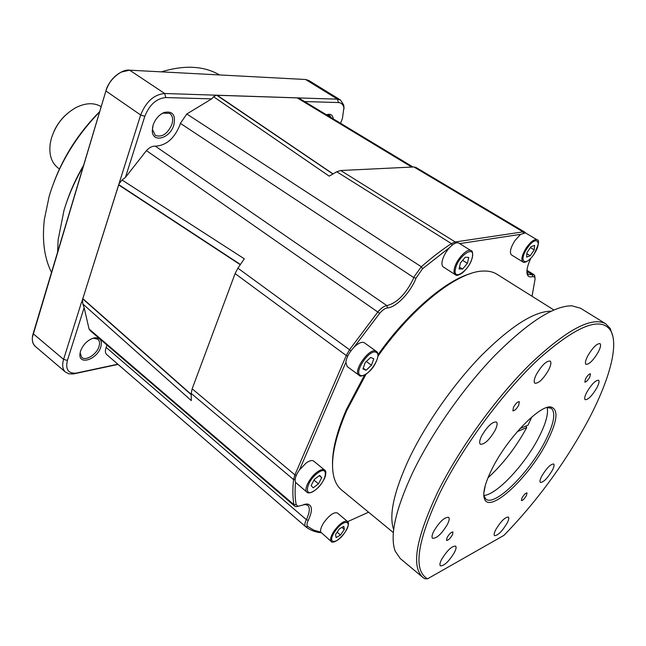 <?xml version="1.0" encoding="UTF-8"?>
<svg xmlns="http://www.w3.org/2000/svg" width="646" height="646" viewBox="0 0 646 646"><rect width="100%" height="100%" fill="white"/><g stroke="black" fill="none" stroke-linecap="round" stroke-linejoin="round"><path stroke-width="0.97" d="M54.078 131.146C56.88 124.985 60.764 119.607 65.714 114.996M101.18 106.671C94.074 102.448 85.619 102.771 75.832 107.656C63.873 114.495 55.718 124.735 51.373 138.357L50.307 143.065C48.741 154.232 51.276 162.493 57.914 167.831L59.424 168.977M51.494 272.418C44.324 258.093 41.95 240.401 44.372 219.349L49.217 196.142C58.592 165.013 75.38 136.944 99.597 111.952M57.599 252.053L58.156 239.731L63.986 210.418C68.395 195.649 74.815 181.009 83.253 166.482M92.031 338.544L93.387 338.221L97.942 339.207C99.645 340.813 99.985 343.268 98.975 346.571C96.682 354.436 85.708 361.389 81.743 357.375L80.185 353.015L80.338 351.642M160.854 114.294L163.188 113.107L169.736 113.413C172.652 115.666 173.354 119.373 171.844 124.508C167.443 134.029 161.92 137.655 155.282 135.394L152.464 129.434L152.642 126.802M326.763 114.94L329.573 115.327L331.277 117.669M80.516 351.053C83.423 343.971 88.122 339.554 94.599 337.801C100.348 337.487 102.415 340.579 100.784 347.088C97.352 359.128 78.982 365.668 79.91 354.266L80.516 351.053M153.102 125.082C155.339 118.961 159.037 114.754 164.205 112.461C172.708 110.773 175.906 115.004 173.798 125.138C169.898 138.664 152.254 143.412 152.27 130.621L153.102 125.082M326.521 114.802L327.199 114.552C330.704 113.656 332.73 115.093 333.279 118.872M106.994 345.061L106.17 347.435L306.333 519.65L307.092 518.027C309.789 511.753 309.991 507.49 307.714 505.237L304.113 504.292M455.382 274.728C456.27 275.995 458.62 275.382 462.447 272.87C467.292 268.655 470.595 263.528 472.363 257.496C472.937 252.957 472.501 250.688 471.063 250.696C467.333 247.676 456.019 259.821 454.34 268.72C453.702 271.796 454.049 273.799 455.382 274.728L443.35 267C441.993 266.047 441.622 264.036 442.227 260.968C443.366 256.276 445.837 251.787 449.664 247.507L422.605 268.679L416.016 278.151L413.795 277.602L180.387 123.37L179.854 125.154C174.275 138.615 166.095 145.616 155.306 146.157L386.865 305.606C396.733 303.144 405.438 294.455 412.98 279.548L414.199 276.625L421.321 266.774C431.698 257.649 441.727 249.921 451.433 243.59L455.22 241.975L523.042 231.866L524.818 232.14L525.82 233.093M180.387 123.37L186.791 113.995L211.71 98.878L165.764 97.554C156.421 98.467 149.444 104.725 144.809 116.32L125.445 177.384L146.44 150.607C149.347 147.49 152.303 146.012 155.306 146.157M532.046 296.264L535.082 279.072L534.912 277.199L532.756 276.52C530.108 277.417 528.323 276.843 527.394 274.8C526.151 271.32 527.289 265.837 530.802 258.352L530.899 258.166M526.902 272.418L528.38 274.574L534.008 274.671L534.848 277.061M359.531 375.609L347.201 366.548L345.868 362.366C346.522 357.399 349.22 352.369 353.951 347.298C358.15 343.228 361.526 341.661 364.086 342.598L376.384 351.416C378.104 352.207 379.703 356.439 373.679 366.395C367.308 375.867 359.281 376.884 359.774 375.722L358.958 375.286C352.393 371.434 369.48 347.209 375.972 351.174L376.384 351.416M522.905 261.929C524.245 263.705 530.156 260.249 533.879 254.395C538.756 244.777 539.806 239.892 537.028 239.755C534.379 238.923 530.867 241.507 526.498 247.523C522.008 254.766 520.813 259.571 522.905 261.929L511.503 254.952C509.355 252.57 510.502 247.773 514.943 240.562L520.571 234.353L459.694 243.607M306.923 492.155L295.561 482.4C294.35 479.623 295.658 475.448 299.478 469.876L306.131 463.029C309.563 460.606 312.091 459.968 313.706 461.115L324.647 470.078C325.939 470.563 326.157 472.662 325.301 476.385C323.388 481.617 320.02 486.212 315.208 490.161C311.017 492.946 308.255 493.609 306.923 492.155C303.41 489.813 309.7 477.37 317.121 472.089C320.553 469.626 323.057 468.956 324.647 470.078M331.285 541.501L320.771 532.175C320.085 529.986 321.175 526.692 324.042 522.291C329.621 514.935 334.071 511.834 337.39 512.989L347.467 521.451C347.863 522.17 350.576 522.784 344.899 532.482C335.831 544.336 330.736 542.333 331.285 541.501C329.815 539.693 330.776 536.164 334.152 530.907C339.756 523.494 344.197 520.345 347.467 521.451M332.545 465.758C331.979 450.956 336.598 432.206 346.401 409.516L364.562 375.043M377.958 354.767C407.634 312.785 445.958 280.17 471.209 273.387M553.872 309.967L496.903 274.211C493.164 271.853 488.513 270.803 482.974 271.07C457.99 271.417 412.398 306.971 377.934 356.229M366.016 374.22L346.636 410.735C334.168 439.942 329.977 462.253 334.063 477.652C335.565 482.998 338.028 487.068 341.451 489.878L393.382 532.619M551.086 311.186C534.282 311.283 511.131 325.988 481.609 355.308C453.581 384.079 425.601 424.034 409.023 458.838C393.834 491.824 388.714 515.403 393.664 529.591M605.649 323.743L580.584 308.263L571.993 305.816C553.848 305.671 528.162 322.192 494.933 355.373C463.36 387.971 431.504 433.426 412.681 472.622C395.457 509.726 389.619 535.889 395.174 551.119L400.213 558.491L422.831 577.387C411.042 566.631 416 538.199 437.713 492.082C459.225 448.574 496.411 397.209 530.778 363.504C566.865 329.557 591.825 316.298 605.649 323.743L610.204 328.467L612.893 336.469M427.563 578.808L503.961 535.356C535.792 502.62 563.118 465.653 585.938 424.47C608.387 383.369 619.538 345.505 610.615 330.542C600.845 316.169 577.201 325.382 539.668 358.191C503.815 391.21 462.916 446.305 439.958 492.704C417.001 541.776 412.867 570.483 427.563 578.808L424.753 578.719L422.831 577.387M492.405 468.18C507.562 437.778 540.331 404.178 551.175 407.053C558.855 409.774 557.288 421.725 546.468 442.914C528.816 477.362 490.371 513.433 484.637 499.358C482.263 493.705 484.847 483.313 492.405 468.18M483.765 495.345L485.865 499.092C494.626 506.932 528.581 473.437 544.562 442.365C553.84 424.365 556.093 413.012 551.304 408.304L547.081 407.497M518.73 405.212L519.311 401.691C517.696 401.578 515.75 403.443 513.473 407.295L512.892 410.791C514.515 410.913 516.461 409.055 518.73 405.212M526.425 495.595L527.015 492.922C525.707 492.93 524.035 494.602 521.984 497.945L521.395 500.602C522.703 500.593 524.382 498.922 526.425 495.595M452.466 534.775L452.959 532.013C451.32 531.957 449.35 533.838 447.032 537.658L446.548 540.411C448.187 540.468 450.157 538.586 452.466 534.775M495.094 430.357C497.234 425.964 497.67 423.17 496.403 421.983C492.26 421.652 487.334 426.32 481.625 435.969C479.534 440.314 479.106 443.067 480.358 444.23C484.508 444.561 489.418 439.934 495.094 430.357M548.615 370.005C550.965 365.256 551.482 362.277 550.158 361.057C546.387 360.783 541.8 365.232 536.39 374.405C534.089 379.113 533.58 382.061 534.888 383.248C538.667 383.522 543.238 379.113 548.615 370.005M598.212 352.135C600.562 347.54 601.16 344.706 599.989 343.607C596.791 343.486 592.705 347.58 587.747 355.906C585.429 360.46 584.848 363.27 586.003 364.328C589.209 364.465 593.278 360.395 598.212 352.135M596.807 387.939C598.979 383.772 599.561 381.213 598.551 380.244C595.572 380.195 591.679 384.136 586.883 392.082C584.743 396.216 584.17 398.76 585.171 399.696C588.159 399.745 592.035 395.828 596.807 387.939M552.144 470.627C554.018 467.05 554.526 464.845 553.679 463.998C550.658 464.022 546.726 467.987 541.881 475.892C540.04 479.437 539.539 481.617 540.387 482.449C543.415 482.425 547.332 478.484 552.144 470.627M507.021 523.3C508.741 519.965 509.193 517.89 508.378 517.058C505.107 517.091 500.933 521.225 495.87 529.478C494.174 532.78 493.73 534.831 494.537 535.639C497.816 535.607 501.982 531.488 507.021 523.3M454.413 552.451C456.1 549.1 456.496 546.976 455.6 546.08C451.772 546.007 447.08 550.505 441.541 559.589C439.894 562.9 439.514 565 440.386 565.872C444.23 565.944 448.905 561.471 454.413 552.451M447.468 524.318C449.269 520.652 449.648 518.318 448.623 517.301C444.456 517.091 439.482 521.782 433.7 531.375C431.94 534.993 431.568 537.302 432.578 538.296C436.753 538.498 441.719 533.838 447.468 524.318M589.774 377.135L590.484 373.832C589.2 373.792 587.553 375.455 585.534 378.814L584.824 382.109C586.108 382.149 587.763 380.486 589.774 377.135M483.781 495.442C496.281 495.143 524.504 465.136 538.449 438.061C545.604 424.285 548.519 414.094 547.186 407.481M487.924 477.878C503.008 464.094 515.952 447.323 526.748 427.555L525.804 426.118M519.973 428.621L527.984 425.181L531.836 416.961M517.301 431.641L526.748 427.555M485.291 485.396L483.765 493.697M343.809 526.288L339.425 528.832L335.565 534.517L336.122 537.609L340.49 535.033L344.318 529.405L343.809 526.288M337.147 532.191L340.49 535.033M341.928 527.378L344.318 529.405M321.7 477.669L319.673 475.408L314.368 479.38L311.122 485.614L313.205 487.819L318.47 483.846L321.7 477.669L319.302 475.69M313.988 480.115L318.47 483.846M462.576 269.059L467.389 263.35L468.754 257.447L465.273 257.237L460.404 262.995L459.072 268.914L462.576 269.059L459.484 267.089M462.641 260.346L467.389 263.35M526.611 257.14L530.245 255.743L534.218 249.881L534.605 245.367L530.98 246.724L526.966 252.643L526.611 257.14M526.886 253.708L530.245 255.743M530.398 247.588L534.218 249.881M371.466 365.224L373.776 358.821L370.691 357.408L365.24 362.479L362.939 368.923L366.072 370.263L371.466 365.224L366.33 361.469M363.214 368.155L366.072 370.263M347.661 521.637L368.575 512.205M449.664 247.507C453.573 243.485 456.657 242.024 458.902 243.114L471.063 250.696M520.571 234.353L525.505 232.907L537.028 239.755M298.032 506.327L296.038 506.658L294.713 506.149L293.954 504.688C292.638 497.549 292.509 489.175 293.567 479.566L294.915 474.899L346.296 355.55L349.462 349.833L377.999 311.784C381.213 308.037 384.168 305.978 386.865 305.606L387.422 307.924C385.064 308.255 382.48 310.056 379.67 313.334L353.951 347.298M345.868 362.366L299.478 469.876M321.102 532.716L320.529 532.7C314.788 532.013 309.822 530.019 305.647 526.7L305.598 526.668C304.428 525.473 304.67 523.131 306.333 519.65L308.279 520.28C306.81 523.373 306.608 525.424 307.674 526.45L313.738 530.116L320.771 532.175M332.973 173.895L217.218 95.277L297.225 97.877L411.785 167.072L297.257 97.893L216.305 95.245L213.584 96.73L329.185 176.148L336.76 171.755L340.708 170.504L413.916 166.967L415.903 167.419L524.818 232.14M416.016 278.151C410.598 292.404 396.256 307.423 387.422 307.924M295.561 482.4C294.802 490.807 295.004 498.203 296.159 504.599L297.976 506.319L307.116 503.953C312.43 505.051 312.817 510.493 308.279 520.28M118.791 184.691L240.336 264.537L118.735 184.748L82.502 299.631L82.858 304L191.297 400.601L191.2 393.406L192.169 388.803L235.096 273.589L237.89 268.163L244.325 258.82L122.054 180.008L119.042 183.787L118.791 184.691L240.393 264.456M82.849 298.735L191.184 394.528M412.996 167.007L299.841 98.717L297.386 97.893L411.922 167.064M297.386 97.893L217.153 95.269M411.768 167.072L297.233 97.893M216.773 95.253L332.86 173.96M118.783 184.804L240.304 264.594M240.231 264.69L118.719 184.966M82.858 298.654L191.184 394.351M191.184 394.674L82.769 298.888M294.713 506.149L90.206 330.647L89.051 328.959L84.133 307.682L67.402 360.428C65.335 369.27 68.153 373.517 75.865 373.17L117.847 364.207M305.55 526.619L106.727 354.589C105.145 353.055 104.959 350.673 106.17 347.435M213.584 96.73L211.71 98.878M299.752 97.974L337.478 99.153L340.555 100.033L343.769 105.161L344.043 108.665M214.052 95.172L299.704 97.974M82.858 304L84.133 307.682M125.445 177.384L122.054 180.008M82.502 299.631L119.042 183.787M81.622 302.409L140.666 114.988C145.988 101.672 153.998 94.51 164.698 93.5L299.696 97.934M340.563 123.265L342.437 118.468L343.898 107.753C343.147 104.458 341.322 102.722 338.415 102.544L304.565 101.559M118.073 364.401L73.313 373.961L68.961 373.824L65.529 372.128C62.573 369.431 61.927 365.176 63.599 359.37L81.469 302.344M65.529 372.128L35.36 346.45C32.268 343.284 31.533 339.037 33.148 333.699L63.599 359.37L67.402 360.428M309.264 80.766L305.639 79.498L129.636 70.18L305.639 79.498L308.748 80.451L340.555 100.033M35.926 346.934C33.164 344.883 31.985 341.637 32.397 337.212L105.896 90.965C108.383 80.241 121.521 68.799 129.636 70.18L121.222 72.077C113.89 76.018 108.778 82.308 105.896 90.965L33.148 333.699M106.178 90.069C107.914 84.707 110.87 80.144 115.028 76.381M65.973 204.16C70.244 191.038 76.123 178.07 83.625 165.255M161.435 71.843C184.554 64.826 203.918 65.852 219.535 74.928M54.272 181.292C64.245 155.25 79.393 132.002 99.718 111.564M186.791 113.995L421.321 266.774L422.605 268.679M532.756 276.52L532.151 274.647L526.886 271.401M360.621 375.366C367.251 378.774 383.256 355.025 376.134 352.328C369.625 348.485 353.104 373.049 360.621 375.366M527.314 248.088C518.165 261.259 525.222 267.525 533.846 254.363C542.866 241.556 536.22 234.66 527.314 248.088M455.503 268.793C452.248 282.173 469.618 270.399 472.226 257.633C475.795 244.083 458.103 255.687 455.503 268.793M315.256 490.031C326.828 481.674 329.525 463.933 317.63 473.098C305.695 481.682 303.41 499.439 315.256 490.031M344.843 532.49C353.62 520.022 343.478 518.593 334.991 531.4C326.125 544.158 336.647 544.998 344.843 532.49M523.317 232.818L523.042 231.866L413.916 166.967M455.543 243.106L455.22 241.975L340.708 170.504M347.798 355.986L346.296 355.55L235.096 273.589M296.336 475.286L294.915 474.899L192.169 388.803M320.529 532.7L321.022 532.619M452.192 245.133L451.433 243.59L336.76 171.755M191.2 393.406L293.567 479.566L295.101 479.647M350.964 350.794L237.89 268.163M379.67 313.334L146.44 150.607M89.051 328.959L293.954 504.688L296.159 504.599M305.647 526.7L307.674 526.45M76.898 372.984L74.387 373.622M338.415 102.544L337.478 99.153L305.623 79.515M165.764 97.554L164.698 93.5L129.636 70.18M144.809 116.32L140.666 114.988L105.904 90.981M93.387 338.221L94.599 337.801M163.188 113.107L164.205 112.461M326.601 114.851L327.199 114.552M527.104 273.008L527.394 274.8M610.615 330.542L610.204 328.467M549.043 407.489L551.175 407.053M549.439 407.037L549.859 407.319M484.072 497.719L484.476 498.034M484.371 497.21L484.637 499.358M321.046 532.643L320.634 532.708M534.912 277.199L534.622 275.422M297.976 506.319L296.038 506.658M305.195 504.284L307.116 503.953M526.958 270.335L534.008 274.671M305.598 526.668L106.727 354.589M73.313 373.961L75.865 373.17M343.769 105.161L343.898 107.753M152.464 129.434L152.27 130.621M80.185 353.015L79.91 354.266"/></g></svg>

